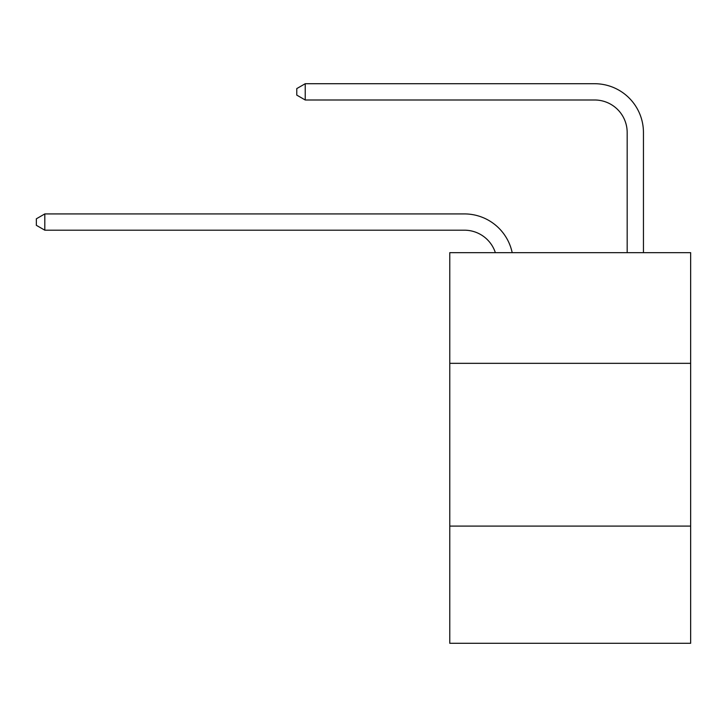 <?xml version="1.0" encoding="UTF-8"?>
<svg xmlns="http://www.w3.org/2000/svg" width="727" height="727" viewBox="0 0 727 727"><rect width="100%" height="100%" fill="white"/><g stroke="black" fill="none" stroke-linecap="round" stroke-linejoin="round"><path stroke-width="1.09" d="M690.65 363.336L690.65 252.66L449.768 252.66L449.768 363.336L690.65 363.336L690.65 643.286L449.768 643.286L449.768 363.336M690.65 526.103L449.768 526.103M495.36 252.66A32.551 32.551 0 0 0 464.408 230.195A32.551 32.551 0 0 1 495.36 252.66A32.551 32.551 0 0 0 464.408 230.195A32.551 32.551 0 0 1 495.36 252.66A32.551 32.551 0 0 0 464.408 230.195A32.551 32.551 0 0 1 495.36 252.66A32.551 32.551 0 0 0 464.408 230.195A32.551 32.551 0 0 1 495.36 252.66A32.551 32.551 0 0 0 464.408 230.195A32.551 32.551 0 0 1 495.36 252.66A32.551 32.551 0 0 0 464.408 230.195A32.551 32.551 0 0 1 495.36 252.66A32.551 32.551 0 0 0 464.408 230.195A32.551 32.551 0 0 1 495.36 252.66A32.551 32.551 0 0 0 464.408 230.195A32.551 32.551 0 0 1 495.36 252.66A32.551 32.551 0 0 0 464.408 230.195A32.551 32.551 0 0 1 495.36 252.66A32.551 32.551 0 0 0 464.408 230.195A32.551 32.551 0 0 1 495.36 252.66A32.551 32.551 0 0 0 464.408 230.195A32.551 32.551 0 0 1 495.36 252.66A32.551 32.551 0 0 0 464.408 230.195A32.551 32.551 0 0 1 495.36 252.66A32.551 32.551 0 0 0 464.408 230.195A32.551 32.551 0 0 1 495.36 252.66A32.551 32.551 0 0 0 464.408 230.195A32.551 32.551 0 0 1 495.36 252.66A32.551 32.551 0 0 0 464.408 230.195A32.551 32.551 0 0 1 495.36 252.66A32.551 32.551 0 0 0 464.408 230.195L44.81 230.195L36.35 225.315L36.35 218.809L44.81 213.92L464.408 213.92A48.827 48.827 0 0 1 512.19 252.66M627.174 252.66L627.174 132.541A32.551 32.551 -167.4 0 0 594.622 99.99L305.231 99.99L296.77 95.11L296.77 88.594L305.231 83.714L594.622 83.714A48.827 48.827 12.6 0 1 643.45 132.541L643.45 252.66M44.81 213.92L464.408 213.92L44.81 213.92L464.408 213.92L44.81 213.92L464.408 213.92L44.81 213.92L464.408 213.92L44.81 213.92L464.408 213.92L44.81 213.92L464.408 213.92L44.81 213.92L464.408 213.92L44.81 213.92L464.408 213.92L44.81 213.92L464.408 213.92L44.81 213.92L464.408 213.92L44.81 213.92L464.408 213.92L44.81 213.92L464.408 213.92L44.81 213.92L464.408 213.92L44.81 213.92L464.408 213.92L44.81 213.92L464.408 213.92L44.81 213.92L44.81 230.195M627.174 132.541A32.551 32.551 -167.4 0 0 594.622 99.99A32.551 32.551 -167.4 0 1 627.174 132.541A32.551 32.551 -167.4 0 0 594.622 99.99A32.551 32.551 -167.4 0 1 627.174 132.541A32.551 32.551 -167.4 0 0 594.622 99.99A32.551 32.551 -167.4 0 1 627.174 132.541A32.551 32.551 -167.4 0 0 594.622 99.99A32.551 32.551 -167.4 0 1 627.174 132.541A32.551 32.551 -167.4 0 0 594.622 99.99A32.551 32.551 -167.4 0 1 627.174 132.541A32.551 32.551 -167.4 0 0 594.622 99.99A32.551 32.551 -167.4 0 1 627.174 132.541A32.551 32.551 -167.4 0 0 594.622 99.99A32.551 32.551 -167.4 0 1 627.174 132.541A32.551 32.551 -167.4 0 0 594.622 99.99A32.551 32.551 -167.4 0 1 627.174 132.541A32.551 32.551 -167.4 0 0 594.622 99.99A32.551 32.551 -167.4 0 1 627.174 132.541A32.551 32.551 -167.4 0 0 594.622 99.99A32.551 32.551 -167.4 0 1 627.174 132.541A32.551 32.551 -167.4 0 0 594.622 99.99A32.551 32.551 -167.4 0 1 627.174 132.541A32.551 32.551 -167.4 0 0 594.622 99.99A32.551 32.551 -167.4 0 1 627.174 132.541A32.551 32.551 -167.4 0 0 594.622 99.99A32.551 32.551 -167.4 0 1 627.174 132.541A32.551 32.551 -167.4 0 0 594.622 99.99A32.551 32.551 -167.4 0 1 627.174 132.541A32.551 32.551 -167.4 0 0 594.622 99.99A32.551 32.551 -167.4 0 1 627.174 132.541M305.231 83.714L305.231 99.99"/></g></svg>
